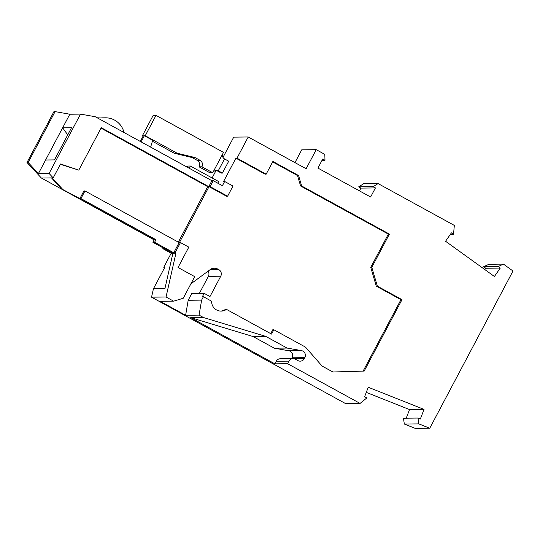 <?xml version="1.0" encoding="UTF-8"?>
<svg xmlns="http://www.w3.org/2000/svg" width="540" height="540" viewBox="0 0 540 540"><rect width="100%" height="100%" fill="white"/><g stroke="black" fill="none" stroke-linecap="round" stroke-linejoin="round"><path stroke-width="0.81" d="M180.475 242.575L175.088 252.747L175.925 253.206L166.043 297.007L173.637 301.178L183.256 298.249L194.704 276.629L178.038 267.489L188.804 247.144L180.475 242.575L179.408 242.588L209.027 186.638L210.101 186.624L227.597 196.222L232.983 186.05L224.647 181.481L222.406 185.72L213.239 180.691L211.903 180.711L95.243 116.728L80.501 114.109L49.086 173.448L38.414 173.57L45.59 160.002L54.486 159.908L71.543 127.69L62.647 127.791L69.829 114.23L80.501 114.109M163.228 247.934L162.837 248.67L172.004 253.699L172.793 253.692M212.105 177.964L216.115 170.39M222.986 157.417L233.719 137.14L248.211 136.978L236.993 158.173L235.926 158.18L223.58 181.494L224.647 181.481M294.962 162.614L301.732 149.83L316.224 149.668L306.126 168.743L248.211 136.978M359.451 190.876L360.929 188.096L358.661 186.853L363.589 183.755L378.081 183.593L373.154 186.685L375.421 187.934L360.929 188.096M484.839 269.582L485.771 268.245L483.665 266.726L488.93 264.269L503.422 264.101L498.163 266.564L500.263 268.083L485.771 268.245M429.759 428.227L415.26 428.389L404.332 424.042L403.454 418.217L417.953 418.055L418.824 423.88L429.759 428.227L513 271.006L503.422 264.101M406.235 418.19L409.536 409.577L366.289 392.391M291.681 358.614L292.113 357.791L304.83 357.649L304.317 358.627A4.813 4.732 89.4 0 1 297.904 360.578L295.346 359.174A4.813 4.732 89.4 0 0 288.941 361.132L287.591 363.677L360.079 403.427L345.58 403.589L151.544 297.169L153.441 288.752L164.916 288.623L172.901 253.24L175.925 253.206M171.18 253.247L163.755 267.273L164.822 267.26L153.441 288.752M360.079 403.427L366.977 397.805L364.581 396.853L368.26 387.254L424.035 409.408L409.536 409.577M151.544 297.169L166.043 297.007M287.591 363.677L274.874 363.818L276.224 361.274L288.941 361.132M190.883 283.838L210.458 269.413A6.743 6.629 -90.6 0 1 217.492 268.94L218.828 269.676A4.813 4.732 -90.6 0 1 220.752 276.203L209.979 296.548L204.147 293.348L191.781 293.483L188.19 300.267L201.623 300.119L199.058 315.117L203.431 317.513L190.715 317.655L274.874 363.818M199.058 315.117L185.625 315.266L160.211 301.327L173.637 301.178M190.715 317.655L253.031 336.521L265.748 336.38L287.044 348.057L301.475 350.622A4.813 4.732 89.4 0 1 304.83 357.649M203.431 317.513L265.748 336.38M253.031 336.521L274.327 348.199L288.758 350.764L301.475 350.622M293.051 358.601L280.334 358.742A4.813 4.732 89.4 0 0 276.224 361.274M292.113 357.791A4.813 4.732 89.4 0 0 288.758 350.764M287.044 348.057L274.327 348.199M172.901 253.24L152.901 242.271L154.589 242.251L173.752 252.761L179.138 242.588L84.976 190.944L80.939 198.578L155.939 239.706L154.244 239.726L61.749 189L79.873 198.592L80.939 198.578M79.873 198.592L83.909 190.958L84.976 190.944M188.19 300.267L185.625 315.266M208.035 271.202A4.813 4.732 -90.6 0 1 208.386 276.338L199.355 293.402M204.147 293.348L202.351 296.737L203.418 296.723L201.623 300.119M483.665 266.726L498.163 266.564M163.755 267.273L164.579 267.725M404.332 424.042L418.824 423.88M424.035 409.408L420.35 419.006L417.953 418.055M358.661 186.853L373.154 186.685M450.333 234.407L453.512 234.374L454.336 225.41L378.081 183.593M500.263 268.083L494.411 276.487L445.561 241.265L451.413 232.855L453.512 234.374M322.043 160.306L324.986 160.272L324.817 154.379L316.224 149.668M375.421 187.934L370.622 197.006L317.918 168.095L322.718 159.023L324.986 160.272M154.163 239.888L41.357 178.018L27 162.486L53.933 111.625L55.087 111.611L28.154 162.472L38.414 173.57M41.357 178.018L51.496 177.903L61.749 189M152.901 242.271L154.244 239.726M162.837 248.67L164.538 248.65M67.73 134.899L62.647 127.791L45.59 160.002M49.086 173.448L53.183 177.883L60.541 163.991L78.793 170.141L101.27 127.69L208.764 186.644L207.698 186.651L101.027 128.149M53.183 177.883L52.117 177.896L62.37 188.993M173.752 252.761L175.088 252.747M154.589 242.251L155.939 239.706M28.154 162.472L27 162.486M69.829 114.23L55.087 111.611M97.146 117.767A48.155 47.324 -90.6 0 0 101.824 117.95A48.155 47.324 -90.6 0 0 104.395 117.855A19.258 18.927 -90.6 0 1 124.025 132.509M201.906 166.799L199.058 166.826L209.891 172.773L212.733 172.739L201.906 166.799A4.813 4.732 89.4 0 0 199.982 160.272L197.134 160.306A4.813 4.732 89.4 0 1 199.058 166.826M199.982 160.272L194.981 157.531L177.188 153.245L145.24 135.722L144.349 135.729L152.685 140.299L150.64 147.109M145.24 135.722L156.013 115.378L223.506 152.395L212.733 172.739M222.723 153.873C222.095 156.087 222.703 157.768 224.539 158.929L228.71 161.21L222.426 173.084L218.255 170.795L216.068 170.215L213.388 171.504M224.539 158.929L218.255 170.795L217.188 170.809L221.36 173.09L222.426 173.084M217.782 183.181L218.646 181.548L190.316 166.01L187.826 166.037L187.225 167.171M217.188 170.809L215.487 170.269M189.142 168.224L190.316 166.01M140.279 141.426L143.282 135.743L142.391 135.749L143.08 136.127M152.401 141.244L174.339 153.272L192.132 157.565L197.134 160.306M177.188 153.245L174.339 153.272M156.013 115.378L153.164 115.405L142.391 135.749M144.349 135.729L141.095 141.872M194.981 157.531L192.132 157.565M104.395 117.855L101.905 117.882A19.258 18.927 -90.6 0 1 102.931 117.842L105.422 117.814M101.905 117.882A48.155 47.324 -90.6 0 1 100.575 117.95M211.903 180.711L208.764 186.644M178.322 242.136L207.698 186.651M213.239 180.691L210.101 186.624M236.993 158.173L266.159 174.163L272.889 161.453L298.586 175.547L301.664 185.983L389.408 234.103L371.81 267.341L377.345 286.139L402.01 299.66L364.19 371.081L332.937 372.013L322.083 366.059L305.485 347.112L273.834 329.751L271.539 334.085L226.483 309.373L225.416 309.386A9.632 9.463 89.4 0 1 220.637 311.101M203.418 296.723L211.599 301.212A9.632 9.463 89.4 0 0 226.483 309.373M332.903 371.993L363.123 371.095L400.943 299.673L376.279 286.146L370.744 267.354L388.341 234.117L300.598 185.996L297.52 175.554L272.646 161.912M266.159 174.163L265.093 174.177L235.926 158.18M227.597 196.222L226.53 196.236L209.027 186.638M270.716 333.632L272.768 329.765L273.834 329.751M300.598 185.996L301.664 185.983M389.408 234.103L388.341 234.117M370.744 267.354L371.81 267.341M376.279 286.146L377.345 286.139M402.01 299.66L400.943 299.673M364.19 371.081L363.123 371.095M298.586 175.547L297.52 175.554M78.793 170.141L60.372 164.309M294.233 358.742L304.317 358.627M208.386 276.338L220.752 276.203M209.972 269.777L218.828 269.676M211.073 269.015L217.492 268.94"/></g></svg>
